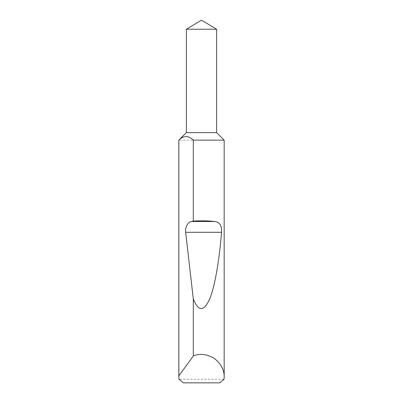 <?xml version="1.0" encoding="UTF-8"?>
<svg xmlns="http://www.w3.org/2000/svg" width="403" height="403" viewBox="0 0 403 403"><rect width="100%" height="100%" fill="white"/><g stroke="black" fill="none" stroke-linecap="round" stroke-linejoin="round"><path stroke-width="0.3" stroke-dasharray="2.02 1.51" d="M224.068 379.223L178.932 379.223M224.169 140.143L178.831 140.143M183.345 382.85L219.655 382.85M216.613 132.587L186.388 132.587M216.613 29.233L186.388 29.233"/><path stroke-width="0.6" d="M201.5 20.15L216.613 29.233L186.388 29.233L201.5 20.15M186.388 29.233L186.388 132.587L216.613 132.587L216.613 29.233M186.388 132.587L178.861 140.143C183.677 135.438 188.488 135.438 193.294 140.143L224.169 140.143L216.613 132.587M224.169 377.107L224.068 379.223L219.655 382.85L183.345 382.85L178.932 379.223L178.861 375.898L193.294 355.975C199.802 353.25 206.81 354.061 214.305 358.398C221.061 363.818 224.35 370.05 224.169 377.107L224.169 140.143M193.294 221.066C200.89 220.643 208.029 220.784 214.718 221.494C219.675 222.043 221.952 225.64 221.549 232.284C219.262 260.409 214.88 287.017 209.429 299.57C203.666 311.766 198.291 311.544 193.294 298.91L185.652 232.284C184.821 227.74 187.944 221.806 191.329 221.494L193.294 221.066L193.294 140.143M193.294 355.975L193.294 298.91M178.831 377.107L178.831 140.143M178.861 375.898L178.861 140.143M191.329 221.494L214.718 221.494M185.652 232.284L221.549 232.284"/></g></svg>
